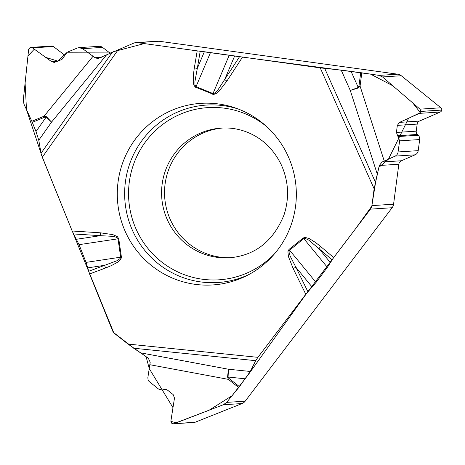 <?xml version="1.0" encoding="UTF-8"?>
<svg xmlns="http://www.w3.org/2000/svg" width="465" height="465" viewBox="0 0 465 465"><rect width="100%" height="100%" fill="white"/><g stroke="black" fill="none" stroke-linecap="round" stroke-linejoin="round"><path stroke-width="0.7" d="M173.439 423.801L171.742 423.272L170.876 421.034L174.497 398.046L173.137 394.547L167.574 390.176L164.97 389.379L161.901 390.042L158.501 389.007L148.945 381.335L148.05 379.632L147.847 377.696L150.201 362.258L148.341 358.236L140.657 352.848L228.431 369.233L228.083 377.045L229.007 378.446A4.429 0.593 -51.9 0 1 228.292 379.353L227.554 376.97L228.431 369.233L250.286 371.465L239.452 386.642A4.429 0.593 -51.9 0 1 238.731 387.548L226.618 402.388L223.345 404.753L173.439 423.801L194.329 422.447A2.453 2.412 -93.7 0 0 195.056 422.278L242.102 403.539A7.382 7.266 -93.7 0 0 245.189 401.179L392.123 207.733A7.382 7.266 -93.7 0 0 393.57 204.205L398.831 164.238A4.429 4.359 86.3 0 1 401.429 160.756L415.1 154.822A5.318 5.231 86.3 0 0 418.215 150.648L419.68 139.547A5.022 4.941 -93.7 0 0 418.186 135.239L417.384 134.461A3.842 3.778 86.3 0 1 416.239 131.165L417.175 124.091A3.842 3.778 86.3 0 1 419.424 121.08L440.309 112.007A2.453 2.412 -93.7 0 0 441.744 110.083L441.75 110.042A2.453 2.412 -93.7 0 0 440.861 107.793L401.278 75.731A7.382 7.266 -93.7 0 0 397.72 74.185L159.135 41.245A7.382 7.266 -93.7 0 0 157.687 41.193L136.03 42.6A7.382 7.266 86.3 0 1 137.471 42.652L200.206 51.278L197.311 68.384L204.362 51.731L200.206 51.278M64.525 55.01L53.376 46.523A2.453 2.412 -93.7 0 0 51.772 46.041L30.87 47.401L32.509 47.883L51.667 61.676L54.254 62.432L61.955 59.45L67.152 52.26L77.341 48.017L79.004 47.633L82.59 48.68L95.069 57.712L97.877 58.596L133.74 43.135A7.382 7.266 86.3 0 1 136.03 42.6M79.027 47.628L99.039 46.326A5.318 5.231 86.3 0 1 102.515 47.383L82.59 48.68M110.164 53.202L102.515 47.383M231.14 257.668A64.984 63.938 86.3 0 1 219.997 257.128A64.984 63.938 86.3 0 1 164.546 191.191A64.984 63.938 86.3 0 1 222.758 128.003M250.286 371.465L255.68 360.677L257.901 357.335L305.79 294.287L316.031 282.441L327.372 267.329L333.678 257.569L370.46 209.14A7.382 7.266 86.3 0 0 371.907 205.617L393.57 204.205M398.831 164.238L379.271 165.511L377.359 174.363L350.273 90.46L358.248 87.449L358.968 85.932L360.061 86.089L358.439 87.943L350.273 90.46L341.211 70.116L320.246 67.884L204.362 51.731M341.211 70.116L361.811 72.819L360.061 86.089L384.259 161.053L395.506 155.949L396.953 154.758L397.901 153.09L399.633 140.854L396.413 132.455L397.343 125.381L399.505 122.376L419.442 113.361L420.825 111.402L419.994 109.153L382.521 76.952L379.144 75.394L361.811 72.819M379.271 165.511L382.067 162.018L384.259 161.053M377.359 174.363L374.122 188.796L371.907 205.617M106.473 54.963L51.563 122.103L46.134 117.163L44.477 117.279A4.429 0.75 67.4 0 0 44.024 116.221L46.454 116.738L51.563 122.103L38.775 140.221L41.03 153.258L42.298 157.217L72.168 231L79.05 244.671L86.072 262.382L89.565 273.966L112.513 330.644A7.382 7.266 86.3 0 0 114.797 333.684L128.02 344.071L140.657 352.848M38.775 140.221L35.997 131.514L32.288 122.353A4.429 0.75 67.4 0 0 31.835 121.295L44.024 116.221L93.076 56.23M30.859 47.401L30.051 47.593L28.644 49.493L23.291 100.167L23.936 104.055L31.835 121.295M194.945 284.301A90.989 89.524 -93.7 0 0 246.642 275.716A90.989 89.524 -93.7 0 0 296.147 188.337A90.989 89.524 -93.7 0 0 235.738 108.101A90.989 89.524 -93.7 0 0 119.662 173.131A90.989 89.524 -93.7 0 0 194.945 284.301M332.132 259.842L318.996 248.705L330.487 262.713M333.678 257.569L320.618 246.508A4.429 0.575 -49.7 0 0 318.996 248.705L308.731 240.091L305.145 238.359L303.773 238.562L327.372 267.329M234.697 55.876L224.705 79.474L239.551 56.707L370.5 74.109L392.762 85.752L412.775 102.951L420.331 112.64L408.63 118.25L388.444 159.158L378.928 167.301L376.075 179.252L371.802 206.164L355.533 228.792L307.33 292.38L248.845 373.93L232.064 395.715L209.029 410.258L176.212 422.865L170.853 421.313L172.986 407.648L149.259 368.623L146.08 356.603L135.507 349.442L113.727 332.644L72.778 232.407M226.885 81.084L219.108 91.157L216.51 93.355L213.749 94.453L195.172 87.083L193.824 84.892L193.254 81.741L193.452 74.261L194.324 67.902L197.311 68.384L194.911 81.608L194.951 84.525L195.66 86.449L212.999 93.564L214.813 93.099L217.957 89.89L224.705 79.474A4.429 0.482 -146.9 0 0 226.885 81.084L242.486 57.148M312.184 287.108L295.891 267.253L307.906 291.741M320.618 246.508L315.636 242.544L309.359 238.621L305.121 237.394L303.29 237.958A4.429 0.651 -128.8 0 0 303.773 238.562L289.067 250.664L289.195 253.175L290.201 256.203L295.891 267.253A4.429 0.308 -26.1 0 0 293.165 268.543L305.79 294.287M351.063 71.325L358.248 87.449A4.429 0.756 -112.1 0 1 358.439 87.943M88.676 271.287L104.706 265.306L87.856 267.84M89.565 273.966L105.497 268.026A4.429 0.761 69.6 0 1 104.706 265.306L116.971 260.731L120.179 258.482L120.679 257.18L121.412 257.069L118.749 238.708L118.017 238.818L117.692 238.156L115.518 236.993L112.484 236.33L100.411 235.674L76.527 239.26M73.557 233.953L100.411 235.674A4.429 0.785 -86.3 0 1 100.394 232.808L112.879 234.633L117.331 236.609L118.749 238.708M245.392 378.818L227.554 376.97M35.997 131.514L46.134 117.163A4.429 0.587 128.6 0 0 46.454 116.738M72.209 231.093L41.513 155.078M41.048 153.334L26.493 109.63L25.098 83.032L27.958 55.945L34.311 49.174L45.698 57.381L57.922 61.124L67.216 52.225L112.484 52.097M113.21 51.76L144.249 43.582L239.551 56.707M226.618 402.388L245.189 401.179M392.123 207.733L370.46 209.14M159.135 41.245L137.471 42.652M379.144 75.394L397.72 74.185M441.75 110.042L420.825 111.402M440.861 107.793L419.994 109.153M441.744 110.083L420.819 111.443M440.309 112.007L419.442 113.361M419.424 121.08L399.505 122.376M417.175 124.091L397.343 125.381M416.239 131.165L396.413 132.455M417.384 134.461L397.476 135.757M418.186 135.239L398.238 136.536M419.68 139.547L399.633 140.854M418.215 150.648L398.168 151.95M415.1 154.822L395.174 156.118M401.429 160.756L382.067 162.018M401.278 75.731L382.521 76.952M217.045 257.319A64.984 63.938 86.3 0 1 161.617 190.615A64.984 63.938 86.3 0 1 221.305 128.078C231.221 127.445 240.841 129.241 250.158 133.461C263.608 139.674 273.897 149.945 281.034 164.273C288.579 180.792 289.573 197.689 284.01 214.964C273.35 241.166 255.262 255.442 229.739 257.779A64.984 63.938 86.3 0 1 217.045 257.319M195.056 422.278L174.189 423.638M165.831 389.42L164.122 389.531M166.586 389.618L163.012 389.85M242.102 403.539L223.345 404.753M53.376 46.523L32.509 47.883M57.515 61.299L51.667 61.676M101.353 57.3L95.069 57.712M248.839 274.577A88.908 87.478 86.3 0 1 200.525 281.895A88.908 87.478 86.3 0 1 126.695 174.474A88.908 87.478 86.3 0 1 238.063 108.95M274.873 253.408A86.281 84.892 86.3 0 1 202.194 279.203A86.281 84.892 86.3 0 1 135.414 159.565A86.281 84.892 86.3 0 1 266.619 126.567M303.29 237.958L288.98 249.449A4.429 0.651 -128.8 0 0 289.463 250.054L316.031 282.441M358.968 85.932L360.718 72.662M212.708 94.279A4.429 0.715 112 0 1 212.999 93.564L229.297 55.062M195.736 87.408A4.429 0.715 112 0 1 196.027 86.693L210.5 52.498M324.727 68.436L375.342 182.03M320.246 67.884L374.122 188.796M194.324 67.902L197.201 50.9M118.302 49.563L42.298 157.217M72.168 231L100.394 232.808M105.497 268.026L111.356 265.631L117.831 262.074L120.987 258.964L121.412 257.069M257.901 357.335L128.02 344.071M288.98 249.449L287.905 251.745L288.451 256.645L293.165 268.543M86.072 262.382L120.679 257.18L118.017 238.818L79.05 244.671M229.007 378.446L239.452 386.642M238.731 387.548L228.292 379.353L149.875 364.717M255.68 360.677L133.658 348.221M44.477 117.279L32.288 122.353M41.03 153.258L112.437 52.121M161.919 390.042L166.836 389.722"/></g></svg>
